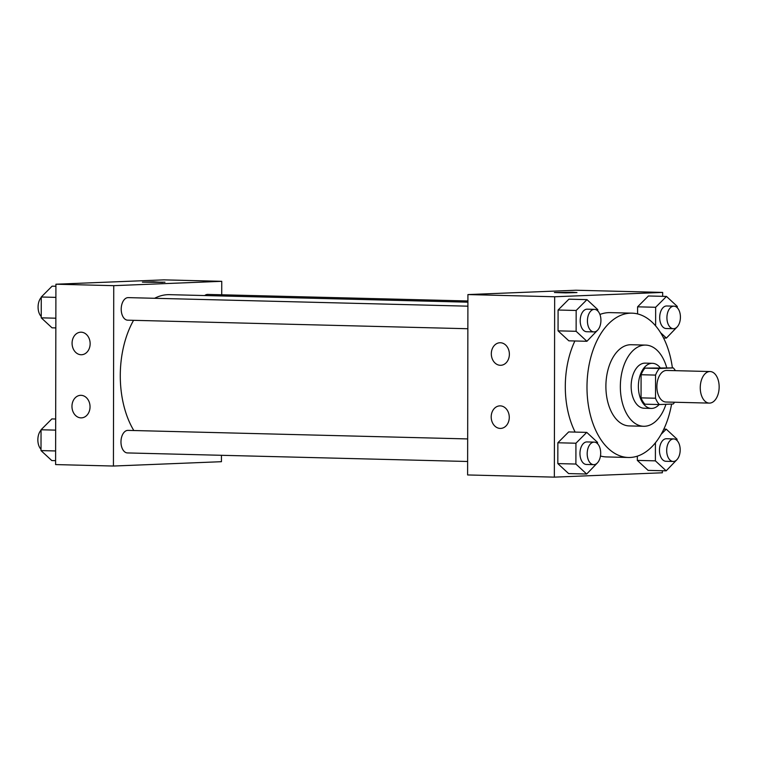 <?xml version="1.0" encoding="UTF-8"?>
<svg xmlns="http://www.w3.org/2000/svg" width="757" height="757" viewBox="0 0 757 757"><rect width="100%" height="100%" fill="white"/><g stroke="black" fill="none" stroke-linecap="round" stroke-linejoin="round"><path stroke-width="1.14" d="M709.678 403.103A15.793 9.444 -88.6 0 1 709.3 403.112A15.793 9.444 -88.6 0 1 700.263 387.082A15.793 9.444 -88.6 0 1 710.094 371.536A15.793 9.444 -88.6 0 1 719.15 387.253A15.793 9.444 -88.6 0 1 709.678 403.103M666.302 402.014A15.793 9.444 -88.6 0 1 665.933 402.014A15.793 9.444 -88.6 0 1 656.887 385.994A15.793 9.444 -88.6 0 1 666.728 370.447L710.094 371.536M673.295 367.911L659.432 368.47A21.442 12.822 -88.6 0 0 655.553 375.094L641.094 374.734A21.442 12.822 -88.6 0 1 644.983 368.11L673.295 367.911A21.442 12.822 -88.6 0 1 675.405 370.665M655.553 375.094L655.515 398.229A21.442 12.822 -88.6 0 0 659.375 404.55L673.228 403.992A21.442 12.822 -88.6 0 0 674.61 402.232M641.094 374.734L641.056 397.87L655.515 398.229M641.056 397.87A21.442 12.822 -88.6 0 0 644.917 404.181L659.375 404.55M660.076 367.58A22.559 13.494 91.4 0 0 652.439 363.313A22.559 13.494 91.4 0 0 638.378 386.411A22.559 13.494 91.4 0 0 651.304 408.42A22.559 13.494 91.4 0 0 659.139 404.541M651.304 408.42L644.084 408.231A22.559 13.494 -88.6 0 1 631.149 386.231A22.559 13.494 -88.6 0 1 645.219 363.133L652.439 363.313M644.983 368.11L659.432 368.47M666.728 367.751A40.604 24.29 91.4 0 0 645.674 345.097A40.604 24.29 91.4 0 0 620.343 386.666A40.604 24.29 91.4 0 0 643.63 426.276A40.604 24.29 91.4 0 0 665.942 404.285M645.674 345.097L631.215 344.728A40.604 24.29 91.4 0 0 605.893 386.297A40.604 24.29 91.4 0 0 629.171 425.917L643.63 426.276M672.386 367.893A72.18 43.177 91.4 0 0 632.01 313.161A72.18 43.177 91.4 0 0 586.987 387.064A72.18 43.177 91.4 0 0 628.376 457.483A72.18 43.177 91.4 0 0 671.601 404.058M575.131 432.086A72.18 43.177 -88.6 0 1 565.299 386.515A72.18 43.177 -88.6 0 1 574.885 340.981M599.923 314.458A72.18 43.177 -88.6 0 1 610.322 312.613L632.01 313.161M628.376 457.483L606.688 456.935A72.18 43.177 -88.6 0 1 600.462 456.017M662.659 296.337L662.668 292.42L554.663 296.763L554.342 477.137L662.356 472.784L662.356 470.74M597.528 443.678L597.528 442.353L586.751 432.379L568.677 431.925L557.862 442.769L557.824 463.596L568.611 473.579L586.675 474.033L597.5 462.811M597.765 310.928L597.765 309.604L586.978 299.63L568.914 299.176L558.089 310.02L558.051 330.847L568.838 340.83L586.912 341.284L597.727 330.061M677.26 307.73L677.26 306.405L666.482 296.432L648.408 295.978L637.593 306.822L637.574 313.909L637.593 306.822L655.657 307.276L655.628 325.86M655.42 442.75L655.392 460.852L637.318 460.398L637.328 456.149L637.318 460.398L648.106 470.381L666.169 470.835L676.995 459.613M572.443 292.268L576.976 292.562L565.697 292.893L554.417 292.524L572.443 292.268M554.663 296.763L467.921 294.577L575.935 290.234L662.668 292.42M576.966 292.562L554.417 292.524M467.921 294.577L467.608 474.951L554.342 477.137M491.312 353.793A11.279 9.027 87.7 0 1 499.894 342.751A11.279 9.027 87.7 0 1 509.366 353.651A11.279 9.027 87.7 0 1 500.803 365.29A11.279 9.027 87.7 0 1 491.312 353.793M491.198 416.918A11.279 9.027 87.7 0 1 499.781 405.875A11.279 9.027 87.7 0 1 509.262 416.785A11.279 9.027 87.7 0 1 500.689 428.415A11.279 9.027 87.7 0 1 491.198 416.918M133.819 430.525A79.04 47.284 -88.6 0 1 133.563 320.325M154.627 298.286A79.04 47.284 -88.6 0 1 169.577 294.662L467.911 302.175M127.933 320.173A11.279 6.747 -88.6 0 1 127.668 320.173A11.279 6.747 -88.6 0 1 121.215 308.733A11.279 6.747 -88.6 0 1 128.236 297.624L467.902 306.178M127.706 452.923A11.279 6.747 -88.6 0 1 127.441 452.932A11.279 6.747 -88.6 0 1 120.978 441.482A11.279 6.747 -88.6 0 1 128.009 430.383L467.665 438.928M204.683 295.552A11.279 6.747 -88.6 0 1 207.74 294.426L467.911 300.974M113.427 466.038L113.739 285.663L55.914 284.216L55.602 464.58L113.427 466.038L221.441 461.694L221.451 455.298M221.725 294.785L221.754 281.32L113.739 285.663M81.131 332.191A11.279 9.027 87.7 0 1 90.14 343.404A11.279 9.027 87.7 0 1 81.567 354.74A11.279 9.027 87.7 0 1 72.076 343.243A11.279 9.027 87.7 0 1 80.658 332.2A11.279 9.027 87.7 0 1 81.131 332.191M80.98 417.873A11.279 9.027 87.7 0 1 71.962 406.367A11.279 9.027 87.7 0 1 80.545 395.324A11.279 9.027 87.7 0 1 90.026 406.235A11.279 9.027 87.7 0 1 81.453 417.864A11.279 9.027 87.7 0 1 80.98 417.873M221.754 281.32L163.928 279.863L55.914 284.216M162.727 282.399L142.411 282.153L153.69 281.812L162.727 282.399M164.969 282.191L142.411 282.153M55.677 419.009L51.864 418.914L41.048 429.768L41.01 450.595L51.788 460.568L55.611 460.663M41.048 429.768L55.658 430.127M41.01 450.595L55.621 450.964M41.01 449.27A11.279 6.747 -88.6 0 1 41.048 430.137M55.914 286.26L52.101 286.165L41.275 297.009L41.238 317.836L52.025 327.819L55.838 327.913M41.275 297.009L55.895 297.378M41.238 317.836L55.857 318.205M41.247 316.521A11.279 6.747 -88.6 0 1 41.275 297.387M677.023 440.479L677.032 439.164L666.245 429.181L661.098 434.348M655.392 460.852L666.169 470.835M666.188 461.278A11.279 6.747 -88.6 0 1 665.923 461.287A11.279 6.747 -88.6 0 1 659.461 449.838A11.279 6.747 -88.6 0 1 666.491 438.729L673.721 438.918A11.279 6.747 -88.6 0 1 680.183 450.141A11.279 6.747 -88.6 0 1 673.418 461.467A11.279 6.747 -88.6 0 1 673.153 461.467A11.279 6.747 -88.6 0 1 666.69 450.018A11.279 6.747 -88.6 0 1 673.721 438.918M663.813 429.115L666.245 429.181M637.318 460.398L648.106 470.381M666.482 296.432L655.657 307.276M660.615 332.72L666.406 338.086L677.222 326.863M666.425 328.529A11.279 6.747 -88.6 0 1 666.16 328.529A11.279 6.747 -88.6 0 1 659.697 317.088A11.279 6.747 -88.6 0 1 666.728 305.979L673.957 306.159A11.279 6.747 -88.6 0 1 680.42 317.391A11.279 6.747 -88.6 0 1 673.654 328.708A11.279 6.747 -88.6 0 1 673.389 328.718A11.279 6.747 -88.6 0 1 666.926 317.268A11.279 6.747 -88.6 0 1 673.957 306.159M648.408 295.978L637.593 306.822M663.567 338.01L666.406 338.086M586.751 432.379L575.935 443.224L575.897 464.05L586.675 474.033M586.694 464.476A11.279 6.747 -88.6 0 1 586.429 464.476A11.279 6.747 -88.6 0 1 579.966 453.036A11.279 6.747 -88.6 0 1 586.997 441.927L594.226 442.116A11.279 6.747 -88.6 0 1 600.689 453.339A11.279 6.747 -88.6 0 1 593.923 464.656A11.279 6.747 -88.6 0 1 593.658 464.666A11.279 6.747 -88.6 0 1 587.195 453.216A11.279 6.747 -88.6 0 1 594.226 442.116M568.677 431.925L557.862 442.769L575.935 443.224M557.862 442.769L557.824 463.596L575.897 464.05M557.824 463.596L568.611 473.579M586.978 299.63L576.162 310.474L576.124 331.301L586.912 341.284M586.921 331.727A11.279 6.747 -88.6 0 1 586.666 331.727A11.279 6.747 -88.6 0 1 580.203 320.287A11.279 6.747 -88.6 0 1 587.233 309.178L594.453 309.358A11.279 6.747 -88.6 0 1 600.926 320.58A11.279 6.747 -88.6 0 1 594.15 331.907A11.279 6.747 -88.6 0 1 593.885 331.907A11.279 6.747 -88.6 0 1 587.432 320.466A11.279 6.747 -88.6 0 1 594.453 309.358M568.914 299.176L558.089 310.02L576.162 310.474M558.089 310.02L558.051 330.847L576.124 331.301M558.051 330.847L568.838 340.83M709.3 403.112L665.933 402.014M127.668 320.173L467.864 328.737M127.441 452.932L467.627 461.486M665.923 461.287L673.153 461.467M666.16 328.529L673.389 328.718M586.429 464.476L593.658 464.666M586.666 331.727L593.885 331.907"/></g></svg>
